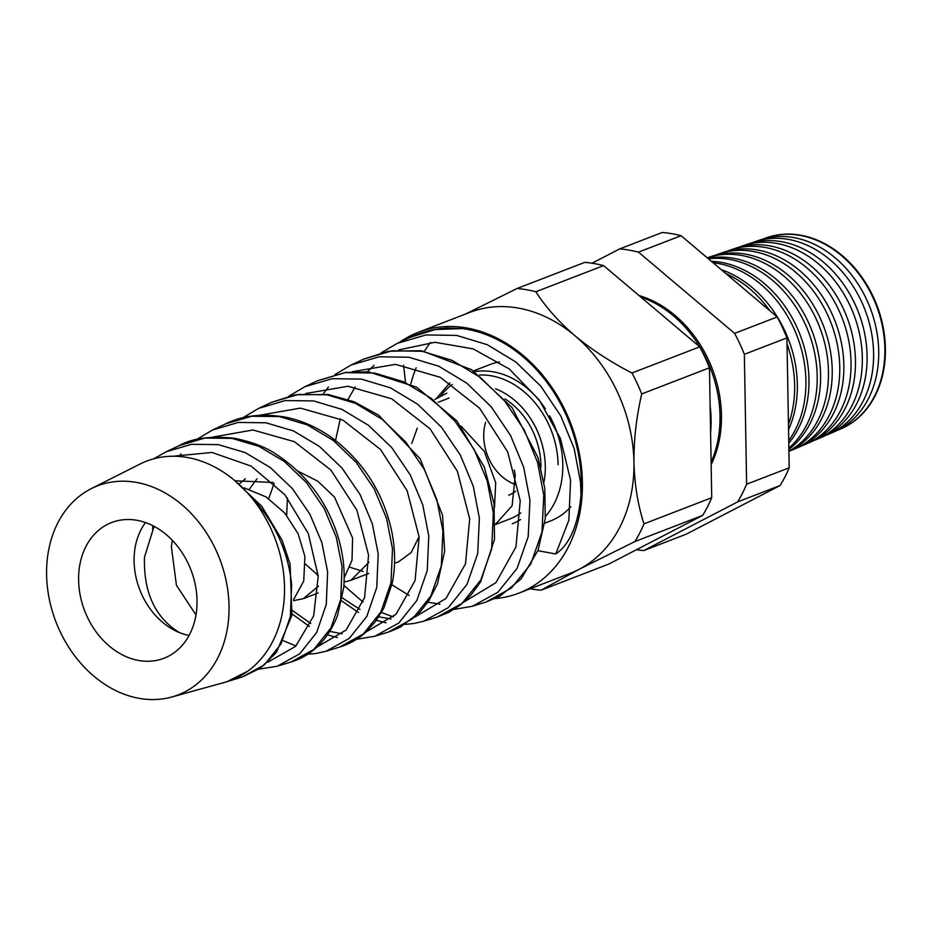 <?xml version="1.0" encoding="UTF-8"?>
<svg xmlns="http://www.w3.org/2000/svg" width="932" height="932" viewBox="0 0 932 932"><rect width="100%" height="100%" fill="white"/><g stroke="black" fill="none" stroke-linecap="round" stroke-linejoin="round"><path stroke-width="1.4" d="M228.538 681.199L242.495 676.912L264.467 664.761L280.975 643.965L290.376 616.402L291.634 584.55C288.058 549.705 273.414 519.252 247.726 493.179A117.42 91.93 68.9 0 1 284.516 587.067A117.42 91.93 68.9 0 1 247.865 671.098L227.198 681.607M179.445 445.531L166.211 451.74L191.444 444.319L218.274 444.622L245.104 452.544L270.338 467.549L292.38 488.589L309.867 514.149L321.831 542.494L327.621 571.817L326.293 604.367L316.635 632.548L299.731 653.81L277.247 666.229L291.168 661.953L313.874 649.406L330.953 627.947L340.704 599.521L342.067 566.703L336.266 537.205L324.22 508.569L306.57 482.729L284.377 461.515L259.014 446.393L231.963 438.378L204.865 438.052L179.445 445.531C192.388 438.191 210.772 435.792 234.619 438.308C252.595 442.024 266.785 447.581 277.212 454.967C306.43 474.4 326.584 501.3 337.699 535.632C343.139 553.27 345.155 570.547 343.733 587.451L337.454 615.796C325.058 646.948 304.729 657.817 291.168 661.953L291.168 661.953M378.206 553.911L376.773 587.428L366.789 616.436L349.314 638.373L326.06 651.223L339.819 646.994L363.247 634.075L380.897 611.986L391.009 582.698L392.488 548.866L386.547 518.367L374.175 488.846L356.117 462.319L333.341 440.475L307.21 424.852L279.379 416.581L251.617 416.243L225.544 423.909L212.426 430.06L238.301 422.441L265.923 422.779L293.568 430.98L319.443 446.451L342.021 468.062L360.008 494.426L372.299 523.714L378.206 553.911M283.526 640.82L295.992 645.969M242.751 417.839L258.618 408.391L285.297 400.562L313.641 400.935L341.939 409.393L368.548 425.342L391.79 447.686L410.22 474.842L422.767 504.934L428.79 536.017L427.24 570.547L416.872 600.453L398.814 623.019L374.862 636.23L388.481 632.036L412.643 618.72L430.864 595.967L441.337 565.829L442.921 531.019L436.887 499.703L424.27 469.367L405.723 441.989L382.33 419.458L355.546 403.37L327.004 394.818L298.426 394.434L271.62 402.298L295.304 394.795L328.087 394.492L354.067 401.762L378.648 415.159L420.216 458.87L442.537 515.186L444.657 551.208L437.411 583.968L429.058 600.441L420.099 612.009L400.178 627.248L389.832 631.605M479.363 518.122L477.708 553.608L467.002 584.376L448.374 607.617L423.664 621.225L437.143 617.077L462.051 603.365L480.83 579.96L491.653 548.983L493.354 513.171L487.191 480.9L474.213 449.62L455.2 421.497L431.271 398.395L403.766 381.829L374.443 373.021L345.166 372.625L317.73 380.675L304.892 386.698L332.176 378.683L361.313 379.091L390.415 387.84L417.664 404.232L441.453 427.182L460.373 455.142L473.246 486.178L479.363 518.122M343.885 585.436L363.072 602.084M381.444 612.545L393.351 616.902M363.806 359.065L351.108 365.018L379.126 356.805L408.927 357.247L438.739 366.218L466.757 383.122L491.199 406.771L510.538 435.465L523.691 467.305L529.947 500.228L528.176 536.75L517.085 568.369L497.886 592.239L472.454 606.231L485.793 602.13L511.435 588.022L530.797 563.953L541.97 532.102L543.775 495.335L537.531 462.249L524.308 430.141L504.806 401.156L480.213 377.344L452.078 360.335L422.08 351.271L392.011 350.805L363.795 359.065L388.586 351.213L421.45 350.688L471.487 369.643L511.924 407.435L537.974 457.507L544.801 488.333L545.278 518.542L538.067 550.288L521.139 578.9L500.076 596.049L485.793 602.13M328.402 387.036L323.276 393.875M409.894 337.442L409.894 337.442C421.683 331.943 434.161 328.798 447.325 328.006L462.33 328.565L435.174 329.544L409.894 337.442L397.335 343.337L426.006 334.938L456.61 335.404L487.226 344.665L515.874 362.024L540.851 386.244L560.691 415.765L574.17 448.548L580.531 482.333L580.997 495.137C578.865 518.192 572.516 542.622 555.787 553.957L537.915 550.707M462.33 328.565A138.46 108.403 68.9 0 1 581.323 482.054A138.46 108.403 68.9 0 1 580.997 495.137M195.988 614.934L176.428 585.273L171.406 546.851L172.292 540.292M244.114 487.855L266.004 496.919L284.703 512.973L298.135 533.78L304.904 556.462L303.739 581.067L293.673 599.462M154.095 526.347L144.472 557.243C143.516 592.484 155.131 617.578 179.317 632.525A67.337 52.728 68.9 0 0 189.08 635.438M239.326 483.894L245.384 478.78M297.739 471.056L317.707 481.168L334.506 497.082L352.599 538.044L352.016 560.249L344.176 577.84M273.192 482.485L235.225 480.784M268.684 498.667L274.159 483.393M257.034 478.745L249.322 489.242M287.44 497.863L286.683 515.326M461.084 426.145L484.372 451.531L495.696 482.811L494.508 507.497M505.086 398.954A67.337 52.728 68.9 0 1 540.909 465.359A67.337 52.728 68.9 0 1 540.909 467.608M411.781 443.434L417.268 428.126M495.428 524.413L512.134 505.715L515.256 475.262L514.347 470.101M293.615 600.662L303.331 598.67L318.441 586.193M363.2 571.479L349.966 567.262M305.568 564.221L318.173 575.417M344.071 582.081L350.805 580.345L368.99 562.334M394.539 563.184L398.29 562.019L411.163 552.571L419.097 536.634M520.755 512.903A67.337 52.728 68.9 0 1 510.328 518.774L495.428 524.518M229.027 606.045A112.026 87.713 -111.1 0 0 91.289 488.613A112.026 87.713 -111.1 0 0 46.6 574.729A112.026 87.713 -111.1 0 0 171.744 697.019A112.026 87.713 -111.1 0 0 229.027 606.045M247.726 493.179A117.42 91.93 -111.1 0 0 140.149 463.996L91.289 488.613M145.52 522.572A67.337 52.728 -111.1 0 0 134.091 561.25A67.337 52.728 -111.1 0 0 179.317 632.525M197.025 600.546A72.719 56.934 -111.1 0 0 115.789 521.163A72.719 56.934 -111.1 0 0 78.603 580.228A72.719 56.934 -111.1 0 0 168.016 656.454A72.719 56.934 -111.1 0 0 197.025 600.546M446.859 393.141L434.825 399.478M543.938 482.193A72.719 56.934 -111.1 0 0 545.29 466.117A72.719 56.934 -111.1 0 0 495.533 388.784M639.014 295.537A110.244 86.315 68.9 0 1 721.45 415.148A110.244 86.315 68.9 0 1 711.151 464.66M711.104 462.26A110.314 86.373 -111.1 0 0 720.005 415.73A110.314 86.373 -111.1 0 0 640.867 297.11M710.114 405.723A110.733 86.699 68.9 0 1 711.081 419.377A110.733 86.699 68.9 0 1 710.592 432.774M837.565 430.235A102.59 80.327 -111.1 0 0 840.746 428.953A102.59 80.327 -111.1 0 0 884.876 348.591A102.59 80.327 -111.1 0 0 766.896 237.648A102.59 80.327 -111.1 0 0 763.681 238.837M755.013 241.668L760.407 239.839A102.881 80.548 68.9 0 1 878.713 351.096A102.881 80.548 68.9 0 1 834.455 431.691L829.235 433.963A103.114 80.734 -111.1 0 0 873.599 353.181A103.114 80.734 -111.1 0 0 755.013 241.668A103.114 80.734 -111.1 0 0 751.623 242.926M825.88 435.314A103.114 80.734 -111.1 0 0 829.235 433.963M743.119 245.687L748.151 243.986A103.417 80.979 68.9 0 1 867.098 355.826A103.417 80.979 68.9 0 1 822.595 436.852L817.725 438.972A103.65 81.154 -111.1 0 0 862.321 357.772A103.65 81.154 -111.1 0 0 743.119 245.687A103.65 81.154 -111.1 0 0 739.554 247.015M814.195 440.382A103.65 81.154 -111.1 0 0 817.725 438.972M731.236 249.718L735.907 248.133A103.965 81.399 68.9 0 1 855.471 360.567A103.965 81.399 68.9 0 1 810.735 442.013L806.227 443.982A104.174 81.562 -111.1 0 0 851.044 362.373A104.174 81.562 -111.1 0 0 731.236 249.718A104.174 81.562 -111.1 0 0 727.484 251.116M802.51 445.461A104.174 81.562 -111.1 0 0 806.227 443.982M719.353 253.737L723.651 252.281A104.512 81.83 68.9 0 1 843.844 365.297A104.512 81.83 68.9 0 1 798.887 447.174L794.716 448.979A104.699 81.981 -111.1 0 0 839.755 366.963A104.699 81.981 -111.1 0 0 719.353 253.737A104.699 81.981 -111.1 0 0 715.427 255.205M790.825 450.529A104.699 81.981 -111.1 0 0 794.716 448.979M788.915 451.17A105.234 82.389 -111.1 0 0 828.478 371.553A105.234 82.389 -111.1 0 0 707.458 257.756L711.396 256.428A105.06 82.249 68.9 0 1 832.218 370.039A105.06 82.249 68.9 0 1 788.915 451.472M707.807 258.292A105.596 82.68 68.9 0 1 820.591 374.769A105.596 82.68 68.9 0 1 788.88 449.41M788.856 448.117A105.759 82.808 -111.1 0 0 817.201 376.155A105.759 82.808 -111.1 0 0 708.448 258.828M711.349 261.286A106.143 83.111 68.9 0 1 808.964 379.51A106.143 83.111 68.9 0 1 788.775 443.236M788.728 440.638A106.283 83.216 -111.1 0 0 805.924 380.745A106.283 83.216 -111.1 0 0 713.073 262.742M721.263 269.663A106.691 83.531 68.9 0 1 797.338 384.24A106.691 83.531 68.9 0 1 788.542 429.664M788.449 424.363A106.819 83.635 -111.1 0 0 794.647 385.335A106.819 83.635 -111.1 0 0 787.039 343.943M483.731 436.549A44.724 35.02 68.9 0 1 485.595 422.394A44.724 35.02 68.9 0 0 483.731 436.549A44.724 35.02 68.9 0 0 515.944 484.698A44.724 35.02 68.9 0 1 483.731 436.549M767.176 237.555A102.567 80.303 68.9 0 1 767.444 237.462A102.567 80.303 68.9 0 1 885.4 348.37A102.567 80.303 68.9 0 1 841.281 428.72A102.567 80.303 68.9 0 1 841.014 428.837M495.055 598.589A139.777 109.44 -111.1 0 0 518.926 593.102A139.777 109.44 -111.1 0 0 582.395 482.228A139.777 109.44 -111.1 0 0 418.258 332.305A139.777 109.44 -111.1 0 0 399.677 342.242M465.476 314.072L517.039 288.512L584.76 262.37A155.143 121.475 68.9 0 1 603.61 265.608L699.699 346.855A155.143 121.475 68.9 0 1 709.462 367.802L641.729 393.945C636.405 416.825 633.807 439.624 633.946 462.33A139.777 109.44 68.9 0 1 579.087 569.324A139.777 109.44 68.9 0 1 570.477 573.203L518.926 593.102M619.663 248.902L662.244 232.464A155.143 121.475 68.9 0 1 681.082 235.703L777.183 316.95A155.143 121.475 68.9 0 1 786.934 337.885L789.206 467.782A155.143 121.475 68.9 0 1 780.119 485.502L686.29 534.153L643.709 550.591L737.538 501.94A155.143 121.475 -111.1 0 0 746.625 484.221L744.353 354.323A155.143 121.475 -111.1 0 0 734.602 333.376L638.502 252.141A155.143 121.475 -111.1 0 0 619.663 248.902L592.03 263.232M709.462 367.802L711.722 497.7A155.143 121.475 68.9 0 1 702.646 515.408L634.913 541.55L579.087 569.324L541.096 590.201A155.143 121.475 68.9 0 1 530.215 588.744M702.646 515.408L608.817 564.058L541.096 590.201M711.722 497.7L644 523.842A155.143 121.475 68.9 0 1 634.913 541.55M603.61 265.608L535.877 291.751C545.43 306.814 558.466 321.493 575.009 335.811A139.777 109.44 68.9 0 1 633.946 462.33C634.61 484.873 637.954 505.377 644 523.842M699.699 346.855L631.978 372.998A155.143 121.475 68.9 0 1 641.729 393.945M418.258 332.305L469.81 312.406A139.777 109.44 68.9 0 1 575.009 335.811C591.878 349.78 610.868 362.175 631.978 372.998M517.039 288.512A155.143 121.475 68.9 0 1 535.877 291.751M410.779 384.077A139.777 109.44 68.9 0 1 416.138 367.802M424.514 351.166A139.777 109.44 68.9 0 1 430.479 342.44M769.797 310.694A106.819 83.635 -111.1 0 0 725.853 273.554M636.439 549.729A155.143 121.475 -111.1 0 0 643.709 550.591M681.082 235.703L638.502 252.141M777.183 316.95L734.602 333.376M786.934 337.885L744.353 354.323M789.206 467.782L746.625 484.221M780.119 485.502L737.538 501.94M405.443 381.561L403.568 365.204M512.262 523.796A72.719 56.934 -111.1 0 0 520.58 519.543M171.744 697.019L224.472 682.422A117.42 91.93 -111.1 0 0 247.865 671.098M555.787 553.957L568.858 520.161L570.582 480.201L560.458 438.576L539.313 400.026L509.198 368.932L473.188 348.894L434.988 342.277L398.628 349.954M374.105 365.344L367.325 371.763M355.185 386.955L347.986 399.455M340.297 418.852L335.532 440.475M391.918 584.818L409.183 595.443M427.881 602.223L439.904 604.146M464.008 601.99L495.964 582.64L515.955 546.898L520.242 500.752L507.649 451.834L479.642 408.228L440.277 377.297L395.483 364.365L352.156 371.74M342.347 597.89L360.008 609.528M378.835 616.821L391.032 618.976M414.915 617.077L445.997 598.449L465.487 563.813L469.681 518.891L457.367 471.231L430.06 428.825L391.685 398.78L347.997 386.244L305.684 393.525M292.671 610.693L310.799 623.496M329.788 631.395L342.149 633.795M365.822 632.152L396.077 614.2L415.066 580.578L419.132 536.983L407.121 490.698L380.489 449.457L343.023 420.227L300.384 408.111L259.189 415.322M316.729 647.216L346.122 630.009L364.575 597.517L368.571 555.192L356.874 510.154L330.872 470.031L294.384 441.686L252.887 429.978L212.729 437.12M267.624 662.291L295.654 646.319L313.618 616.005L318.231 576.291L308.294 533.57L284.877 494.729L251.139 466.093L211.948 452.463L173.072 456.226M570.792 506.81A83.868 65.659 68.9 0 1 550.346 521.035L544.766 523.19M473.456 370.924L489.941 364.563A83.868 65.659 68.9 0 1 499.331 361.931M515.641 491.246A44.724 35.02 68.9 0 1 508.674 495.172M549.565 415.765A83.868 65.659 68.9 0 1 562.8 464.416A83.868 65.659 68.9 0 1 545.465 516.375M474.574 371.67A83.868 65.659 68.9 0 1 545.348 408.81M440.696 395.937A80.513 63.038 68.9 0 1 452.323 384.45M479.351 375.037A80.513 63.038 68.9 0 1 558.117 464.695M258.665 408.379L271.62 402.298M438.215 402.24L449.073 398.057M303.331 598.67L318.115 592.973M350.805 580.345L368.816 573.401M233.641 479.654L261.822 506.344L282.105 540.164L290.085 564.14L291.937 615.248L276.454 652.365L260.576 668.023L242.495 676.912M225.544 423.909C242.611 415.369 262.882 413.179 286.369 417.315C303.413 420.961 319.42 428.382 334.367 439.589C364.179 463.029 383.238 493.319 391.545 530.448C395.354 548.82 395.599 566.33 392.29 583.001L383.937 607.874L375.526 621.539L366.09 631.908C358.354 638.944 349.593 643.965 339.819 646.994L339.819 646.994M317.73 380.675L345.423 372.45L368.408 371.856L416.581 387.164L456.808 420.845L484.372 467.153L494.007 503.501L494.531 539.22L480.562 581.929L470.695 595.385L460.525 604.88L448.7 612.406L437.143 617.077M397.358 343.325L381.2 352.82M453.756 609.458L472.454 606.231M351.108 365.018L334.938 374.571M317.148 574.729L318.231 576.221M340.588 600.161L358.529 612.545M375.852 620.153L386.023 622.832M405.21 624.37L413.692 623.531L423.664 621.225M304.857 386.71L288.885 396.17M292.17 613.978L309.436 626.514M327.505 634.855L337.384 637.581M356.455 639.305L374.862 636.23M307.7 654.217L315.808 653.53L326.095 651.223M212.438 430.06L196.594 439.52M181.029 453.942L178.932 456.435M152.836 525.695L152.638 528.98M258.933 669.141L277.247 666.229M166.211 451.74L153.885 458.754M436.409 398.43L449.865 382.854"/></g></svg>
